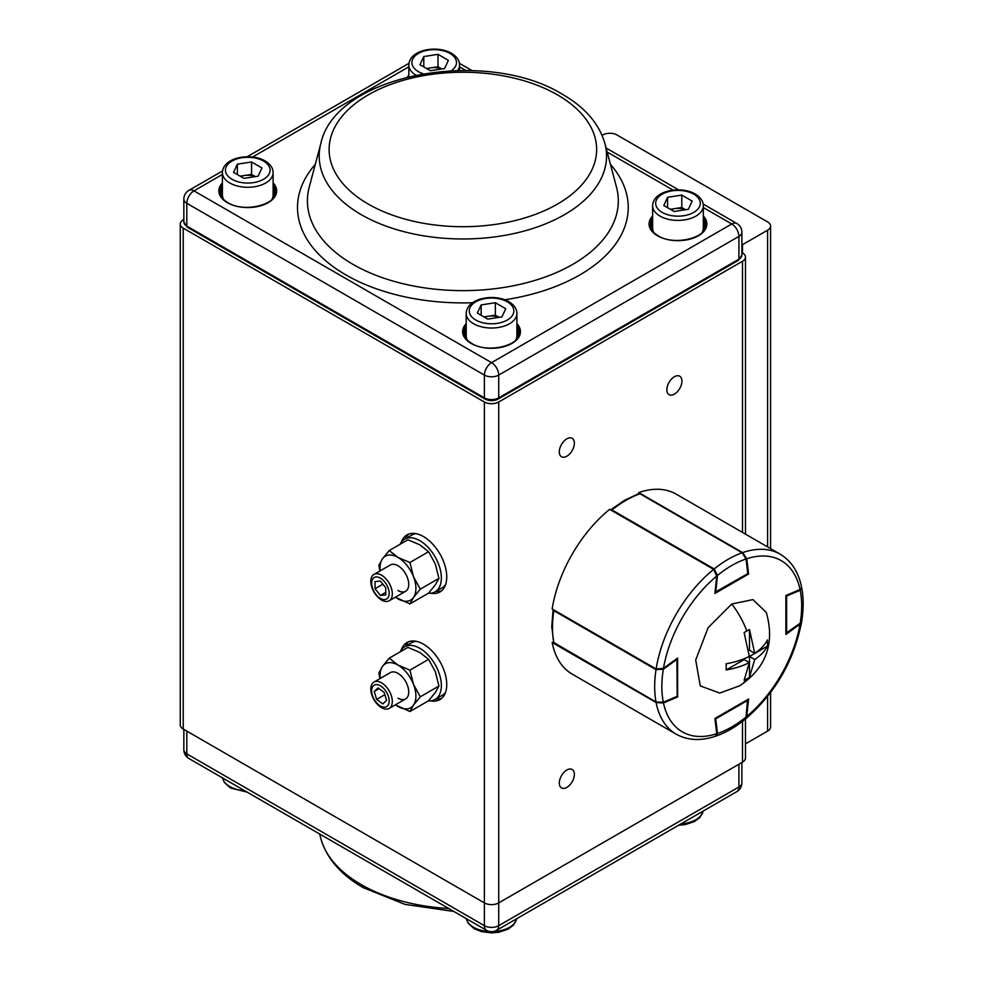 <?xml version="1.0" encoding="UTF-8"?>
<svg xmlns="http://www.w3.org/2000/svg" width="982" height="982" viewBox="0 0 982 982"><rect width="100%" height="100%" fill="white"/><g stroke="black" fill="none" stroke-linecap="round" stroke-linejoin="round"><path stroke-width="1.47" d="M401.307 542.211A32.958 19.026 60 0 1 406.953 534.908A32.958 19.026 60 0 1 432.35 543.733A32.958 19.026 60 0 1 446.736 576.9A32.958 19.026 60 0 1 439.911 591.986A32.958 19.026 60 0 1 430.767 593.214M405.468 538.688A32.958 19.026 60 0 1 408.843 534.036M401.307 649.838A32.958 19.026 60 0 1 406.953 642.535A32.958 19.026 60 0 1 432.35 651.361A32.958 19.026 60 0 1 446.736 684.528A32.958 19.026 60 0 1 439.911 699.614A32.958 19.026 60 0 1 430.767 700.853M405.468 646.316A32.958 19.026 60 0 1 408.843 641.676M566.835 438.844A10.642 6.15 120 0 0 559.875 448.222A10.642 6.15 120 0 0 561.508 456.753A10.642 6.15 120 0 0 566.835 456.225A10.642 6.15 120 0 0 573.795 446.847A10.642 6.15 120 0 0 572.162 438.316A10.642 6.15 120 0 0 566.835 438.844M674.389 376.744A10.642 6.15 120 0 0 667.429 386.122A10.642 6.15 120 0 0 669.061 394.654A10.642 6.15 120 0 0 674.389 394.126A10.642 6.15 120 0 0 681.348 384.748A10.642 6.15 120 0 0 679.716 376.216A10.642 6.15 120 0 0 674.389 376.744M566.835 770.023A10.642 6.15 120 0 0 559.875 779.401A10.642 6.15 120 0 0 561.508 787.932A10.642 6.15 120 0 0 566.835 787.404A10.642 6.15 120 0 0 573.795 778.026A10.642 6.15 120 0 0 572.162 769.495A10.642 6.15 120 0 0 566.835 770.023M741.889 252.57A10.139 5.855 0 0 0 742.502 252.963A10.139 5.855 180 0 1 745.473 257.1A10.139 5.855 180 0 1 742.502 261.249L498.721 401.994A10.139 5.855 180 0 1 484.384 401.994L183.229 228.131A10.139 5.855 180 0 1 180.258 223.982A10.139 5.855 180 0 1 183.229 219.845L183.843 219.489M602.089 135.332L602.69 134.988A10.139 5.855 180 0 1 617.027 134.988L767.605 221.92A10.139 5.855 180 0 1 770.575 226.056A10.139 5.855 180 0 1 767.605 230.193L742.502 244.69A10.139 5.855 0 0 0 741.889 245.07M770.575 692.568L770.575 726.962A10.139 5.855 180 0 1 767.605 731.111L745.473 743.877M745.473 719.008L745.473 758.018A10.139 5.855 180 0 1 742.502 762.155L498.721 902.9A10.139 5.855 180 0 1 484.384 902.9L183.229 729.037A10.139 5.855 180 0 1 180.258 724.9L180.258 223.982M441.605 698.411A32.958 19.026 60 0 1 435.885 699.012M441.605 590.783A32.958 19.026 60 0 1 435.885 591.373M428.373 593.238A30.417 17.566 -120 0 0 435.063 591.864A30.417 17.566 -120 0 0 439.715 567.486A30.417 17.566 -120 0 0 419.842 540.677A30.417 17.566 -120 0 0 404.633 539.167A30.417 17.566 -120 0 0 400.104 544.261M435.063 591.864L442.231 587.715A30.417 17.566 -120 0 0 445.558 584.683M416.098 533.668A30.417 17.566 -120 0 0 411.802 535.03L404.633 539.167M428.373 700.878A30.417 17.566 -120 0 0 435.063 699.491A30.417 17.566 -120 0 0 439.715 675.113A30.417 17.566 -120 0 0 419.842 648.304A30.417 17.566 -120 0 0 404.633 646.807A30.417 17.566 -120 0 0 400.104 651.901M435.063 699.491L442.231 695.354A30.417 17.566 -120 0 0 445.558 692.31M416.098 641.307A30.417 17.566 -120 0 0 411.802 642.658L404.633 646.807M397.98 698.19A15.209 8.777 -120 0 0 405.578 698.951A15.209 8.777 -120 0 0 407.911 686.762A15.209 8.777 -120 0 0 397.98 673.357A15.209 8.777 -120 0 0 390.37 672.596L373.958 682.085A15.209 8.777 -120 0 0 375.001 701.32A15.209 8.777 -120 0 0 389.167 708.427A15.209 8.777 -120 0 0 388.111 689.192A15.209 8.777 -120 0 0 373.958 682.085M395.378 704.831L409.924 711.52L428.594 700.743L435.37 692.457L438.942 686.025L435.37 671.762L428.594 659.352L409.924 670.129L413.508 684.393L420.271 696.803L438.942 686.025M409.924 711.52L413.508 705.088L420.271 696.803M409.924 670.129L397.98 665.072L389.228 658.173L407.898 647.396L419.842 652.453L428.594 659.352M389.228 658.173L382.452 666.459L378.88 672.903L379.911 678.636M380.23 678.452A25.348 14.632 -120 0 1 382.452 666.459A25.348 14.632 -120 0 1 397.98 665.072A25.348 14.632 60 0 1 413.508 684.393A25.348 14.632 -120 0 1 413.508 705.088A25.348 14.632 -120 0 1 397.98 706.475A25.348 14.632 -120 0 1 395.439 704.806M405.627 698.914A15.209 8.777 60 0 1 398.066 698.141M397.98 590.563A15.209 8.777 -120 0 0 405.578 591.311A15.209 8.777 -120 0 0 407.911 579.122A15.209 8.777 -120 0 0 397.98 565.718A15.209 8.777 -120 0 0 390.37 564.969L373.958 574.445A15.209 8.777 -120 0 0 371.626 586.635A15.209 8.777 -120 0 0 381.556 600.039A15.209 8.777 -120 0 0 389.167 600.788A15.209 8.777 -120 0 0 391.499 588.599A15.209 8.777 -120 0 0 381.556 575.194A15.209 8.777 -120 0 0 373.958 574.445M395.378 597.203L409.924 603.893L428.594 593.116L435.37 584.83L438.942 578.386L435.37 564.122L428.594 551.712L409.924 562.49L413.508 576.753L420.271 589.163L438.942 578.386M409.924 603.893L413.508 597.449L420.271 589.163M409.924 562.49L397.98 557.445L389.228 550.546L407.898 539.769L419.842 544.814L428.594 551.712M389.228 550.546L382.452 558.832L378.88 565.264L379.911 571.008M380.23 570.824A25.348 14.632 -120 0 1 382.452 558.832A25.348 14.632 -120 0 1 397.98 557.445A25.348 14.632 60 0 1 413.508 576.753A25.348 14.632 -120 0 1 413.508 597.449A25.348 14.632 -120 0 1 397.98 598.836A25.348 14.632 -120 0 1 395.439 597.166M405.627 591.287A15.209 8.777 60 0 1 398.066 590.501M375.075 700.853A12.398 7.156 -120 0 0 387.362 706.095A12.398 7.156 -120 0 0 385.754 690.972A12.398 7.156 -120 0 0 373.455 685.731A12.398 7.156 -120 0 0 375.075 700.853M382.784 703.91L386.564 700.412L384.195 692.408L378.033 687.916L374.252 691.426L376.622 699.417L382.784 703.91M384.858 694.667L376.622 699.417M379.04 688.652L374.252 691.426M380.415 578.153A12.398 7.156 -120 0 0 371.638 583.222A12.398 7.156 -120 0 0 380.415 598.406A12.398 7.156 -120 0 0 389.179 593.349A12.398 7.156 -120 0 0 380.415 578.153M375.038 581.59L375.038 588.758L380.415 595.448L385.791 594.969L385.791 587.801L380.415 581.111L375.038 581.59M385.791 592.342L380.415 595.448M382.906 584.216L375.038 588.758M498.979 317.37A12.729 7.353 0 0 0 488.25 316.241A12.729 7.353 0 0 0 484.482 317.223M515.673 340.251A25.348 14.632 0 0 0 516.9 335.758L516.9 313.405A25.348 14.632 180 0 1 501.25 326.92A25.348 14.632 180 0 1 473.619 323.753A25.348 14.632 180 0 1 466.205 313.405L466.205 335.758A25.348 14.632 0 0 0 467.42 340.251M501.937 316.916L487.747 319.113L477.35 313.111L481.155 304.923L495.358 302.726L505.742 308.729L501.937 316.916M481.155 315.308L481.155 304.923M483.93 316.916L495.358 315.148L495.358 302.726M499.163 317.346L495.358 315.148M685.411 209.743A12.729 7.353 0 0 0 674.683 208.614A12.729 7.353 0 0 0 670.902 209.596M702.093 232.624A25.348 14.632 0 0 0 703.321 228.131L703.321 205.766A25.348 14.632 180 0 1 687.682 219.293A25.348 14.632 180 0 1 660.051 216.126A25.348 14.632 180 0 1 652.625 205.766L652.625 228.131A25.348 14.632 0 0 0 653.852 232.624M688.37 209.289L674.168 211.486L663.783 205.484L667.588 197.284L681.778 195.087L692.175 201.089L688.37 209.289M667.588 207.681L667.588 197.284M670.35 209.276L681.778 207.509L681.778 195.087M685.596 209.718L681.778 207.509M441.618 68.998A12.729 7.353 0 0 0 430.889 67.856A12.729 7.353 0 0 0 427.121 68.85M444.576 68.531L430.386 70.729L419.989 64.738L423.794 56.539L437.997 54.341L448.381 60.344L444.576 68.531M423.794 66.936L423.794 56.539M426.569 68.531L437.997 66.764L437.997 54.341M441.802 68.961L437.997 66.764M255.197 176.625A12.729 7.353 0 0 0 244.469 175.496A12.729 7.353 0 0 0 240.688 176.478M271.891 199.506A25.348 14.632 0 0 0 273.106 195.013L273.106 172.648A25.348 14.632 180 0 1 257.468 186.175A25.348 14.632 180 0 1 229.837 183.008A25.348 14.632 180 0 1 222.411 172.648L222.411 195.013A25.348 14.632 0 0 0 223.638 199.506M258.156 176.171L243.953 178.368L233.569 172.366L237.374 164.166L251.564 161.981L261.961 167.971L258.156 176.171M237.374 174.563L237.374 164.166M240.148 176.159L251.564 174.391L251.564 161.981M255.381 176.6L251.564 174.391M785.882 595.522L800.035 589.482A98.863 57.079 120 0 0 746.762 558.733L748.603 574.004L714.896 593.459L716.737 576.066A98.863 57.079 120 0 0 663.476 668.325L677.617 658.038L677.617 696.95L663.476 702.989A98.863 57.079 120 0 0 716.737 733.75L714.896 718.48L748.603 699.024L746.762 716.418A98.863 57.079 120 0 0 800.035 624.147L785.882 634.446L785.882 595.522M747.989 573.648L748.603 574.004M746.762 558.733L742.687 552.596A103.932 60.012 -60 0 1 780.138 554.155L676.168 494.13A103.932 60.012 -60 0 0 638.717 492.571L742.687 552.596M638.84 493.615L638.717 492.571M780.138 554.155C791.382 560.955 798.55 572.04 801.619 587.42L800.035 589.482A1.019 0.651 -113.1 0 1 800.195 590.256L786.607 596.049L786.607 633.083L800.195 623.202L801.742 621.127L800.195 623.202A98.863 57.079 120 0 0 800.195 590.256L801.742 588.009C803.62 598.099 803.62 609.135 801.742 621.127M800.035 624.147L801.643 621.52M745.301 719.131L746.762 716.418M745.007 719.401C735.555 727.024 725.993 732.547 716.32 735.96L717.486 733.505A98.863 57.079 120 0 0 746.013 717.032L744.994 719.401L746.013 717.032L747.781 700.326L715.718 718.836L717.486 733.505A1.019 0.651 -6.9 0 1 716.737 733.75L715.743 736.156C700.89 741.189 687.707 740.526 676.193 734.18A103.932 60.012 -60 0 1 656.123 702.535L552.154 642.51L553.112 642.093M656.123 702.535L663.476 702.989M677.003 696.594L677.617 696.95M663.476 668.325L656.123 669A103.932 60.012 -60 0 1 713.644 569.364L609.675 509.339A103.932 60.012 -60 0 0 552.154 608.975L656.123 669M713.644 569.364L716.737 576.066M676.193 734.18L572.236 674.155A103.932 60.012 -60 0 1 552.154 642.51M553.124 609.491L551.749 626.577L553.848 643.014L656.025 702.007L663.316 702.228A1.019 0.651 66.9 0 1 662.997 702.744L676.586 696.938A1.019 1.019 0 0 0 677.199 696.005L676.905 659.388L663.316 669.282L656.025 669.638L553.848 610.657A103.932 60.012 120 0 0 552.498 627.608A103.932 60.012 120 0 0 553.848 643.014L554.413 643.333M663.034 668.619L663.316 669.282A98.863 57.079 120 0 0 663.316 702.228L676.905 696.422A1.019 0.651 66.9 0 1 676.586 696.938M746.013 558.046A1.019 0.651 173.1 0 1 746.013 558.979L742.183 552.768L640.006 493.774A103.932 60.012 120 0 0 625.988 500.317A103.932 60.012 120 0 0 611.982 509.965L714.159 568.946L717.486 575.452L716.774 575.538M638.889 493.59L624.724 500.182L610.608 509.916L611.59 510.431M747.781 572.715A1.019 0.651 173.1 0 1 748.075 573.107L746.308 558.439L742.183 552.768A103.932 60.012 -60 0 0 728.165 559.298A103.932 60.012 -60 0 0 714.159 568.946L713.767 569.425M747.572 699.614L746.087 716.357M799.643 623.595L785.882 633.255M739.606 685.829C766.218 667.834 775.105 643.357 766.279 612.412L752.936 599.597L731.75 604.016L708.145 627.621L695.698 660.014L700.276 685.902L719.72 693.059L739.606 685.829A60.724 35.057 60 0 0 746.811 678.955L744.123 680.305L749.327 662.592A60.602 34.984 180 0 1 726.177 669.945L726.177 663.734A60.602 34.984 0 0 0 749.327 656.381L744.123 632.666L746.811 630.91L749.499 629.56L754.704 653.288A60.602 34.984 0 0 0 767.445 639.92L767.445 646.119A60.602 34.984 180 0 1 754.704 659.487L749.499 677.199L746.811 678.955M754.704 659.487L749.499 656.479L749.499 677.199M767.445 646.119L749.499 656.479M754.704 653.288L749.499 650.28L749.499 629.56M726.177 669.945L744.123 659.585L749.327 662.592M183.229 729.037L183.229 228.131M498.721 401.994L498.721 925.67L738.918 786.987L738.918 764.229L498.721 902.9A10.139 5.855 180 0 1 484.384 902.9L186.813 731.111L186.813 753.869L484.384 925.67L484.384 401.994M742.502 762.155L742.502 721.365M742.502 532.428L742.502 261.249M767.605 731.111L767.605 696.41M767.605 546.925L767.605 230.193M742.502 252.963L742.502 244.69M448.762 908.534A143.679 82.954 180 0 1 361.266 884.647A143.679 82.954 180 0 1 320.844 838.554L319.629 833.988M183.843 749.732A10.139 5.855 0 0 0 186.813 753.869A10.139 5.855 120 0 0 188.912 758.521A10.139 10.139 0 0 1 183.843 749.732L183.843 729.393M188.912 758.521L486.483 930.31A10.139 5.855 120 0 1 484.384 925.67A10.139 5.855 0 0 0 498.721 925.67A10.139 5.855 60 0 1 496.622 930.31L736.819 791.639A10.139 5.855 60 0 0 738.918 786.987A10.139 5.855 0 0 0 741.889 782.85L741.889 762.511M219.968 192.914A27.889 16.105 180 0 1 222.411 187.476M222.411 189.857A26.87 15.516 0 0 0 220.938 195.946M273.106 182.861A28.895 16.682 180 0 1 265.091 204.219A28.895 16.682 180 0 1 227.321 202.673A28.895 16.682 180 0 1 222.411 182.861M222.411 184.984A27.889 16.105 0 0 0 219.882 191.699C219.882 195.749 222.533 199.383 227.836 202.611C243.99 213.204 277.55 204.428 275.647 191.699A27.889 16.105 0 0 0 273.106 184.984M650.17 226.032A27.889 16.105 180 0 1 652.625 220.594M652.625 222.975A26.87 15.516 0 0 0 651.152 229.064M703.321 215.979A28.895 16.682 180 0 1 695.305 237.337A28.895 16.682 180 0 1 657.535 235.778A28.895 16.682 180 0 1 652.625 215.979M652.625 218.102A27.889 16.105 0 0 0 650.084 224.817C650.096 228.867 652.748 232.501 658.05 235.729C674.204 246.322 707.764 237.546 705.862 224.817A27.889 16.105 0 0 0 703.321 218.102M466.205 330.615A26.87 15.516 0 0 0 464.732 336.691M463.75 333.659A27.889 16.105 180 0 1 466.205 328.221M516.9 323.606A28.895 16.682 180 0 1 508.885 344.964A28.895 16.682 180 0 1 471.115 343.418A28.895 16.682 180 0 1 466.205 323.606M466.205 325.742A27.889 16.105 0 0 0 463.664 332.444C463.676 336.495 466.327 340.128 471.618 343.369C487.772 353.962 521.344 345.185 519.429 332.444A27.889 16.105 0 0 0 516.9 325.742M472.563 302.738A165.369 95.475 180 0 1 345.934 274.935A165.369 95.475 180 0 1 315.296 164.338M320.844 143.446L309.207 187.28A155.451 89.755 0 0 0 352.943 264.342A155.451 89.755 0 0 0 533.103 280.95A155.451 89.755 0 0 0 616.524 187.28L604.887 143.446C599.118 123.671 584.99 107.308 562.526 94.358C486.507 47.161 335.697 73.65 320.844 143.446A143.679 82.954 0 0 0 361.266 214.677A143.679 82.954 0 0 0 527.776 230.021A143.679 82.954 0 0 0 604.887 143.446M368.287 204.084A133.761 77.234 0 0 0 557.457 204.084A133.761 77.234 0 0 0 557.457 94.861A133.761 77.234 0 0 0 368.287 94.861A133.761 77.234 0 0 0 368.287 204.084M407.37 77.013A28.895 16.682 180 0 1 408.831 75.221M610.436 164.338A165.369 95.475 180 0 1 504.834 299.78M222.411 174.452L193.982 190.864L491.552 362.665L731.75 223.982L703.321 207.57M673.124 190.14L607.183 152.063M465.726 70.397L459.539 66.825M408.831 66.825L252.62 157.022M222.546 170.942L188.912 190.361A10.139 5.855 -120 0 1 193.982 190.864A10.139 5.855 120 0 0 186.813 203.286L186.813 226.056L484.384 397.857L484.384 375.087L186.813 203.286A10.139 5.855 180 0 1 183.843 199.15L183.843 221.92A10.139 5.855 0 0 0 186.813 226.056A2.541 1.461 120 0 0 187.341 227.223L183.843 221.92M498.721 375.087L498.721 397.857L738.918 259.174L738.918 236.404L498.721 375.087A10.139 5.855 180 0 1 484.384 375.087A10.139 5.855 120 0 1 491.552 362.665A10.139 5.855 -120 0 1 498.721 375.087M704.794 229.064A26.87 15.516 0 0 0 703.321 222.975M703.321 220.594A27.889 16.105 180 0 1 705.776 226.032M518.373 336.691A26.87 15.516 0 0 0 516.9 330.615M516.9 328.221A27.889 16.105 180 0 1 519.343 333.659M274.579 195.946A26.87 15.516 0 0 0 273.106 189.857M273.106 187.476A27.889 16.105 180 0 1 275.561 192.914M484.899 399.011A2.541 1.461 120 0 1 484.384 397.857A10.139 5.855 0 0 0 498.721 397.857A2.541 1.461 -120 0 1 498.193 399.011C493.762 401.172 489.331 401.172 484.899 399.011L187.341 227.223M741.889 255.038L738.403 260.34A2.541 1.461 -120 0 0 738.918 259.174A10.139 5.855 0 0 0 741.889 255.038L741.889 232.268A10.139 5.855 180 0 1 738.918 236.404A10.139 5.855 -120 0 0 731.75 223.982A10.139 5.855 120 0 1 736.819 223.479L703.186 204.06M466.376 918.71A25.348 14.632 0 0 0 473.619 927.327A25.348 14.632 0 0 0 490.325 931.599M492.78 931.599A25.348 14.632 0 0 0 516.728 918.71M680.968 823.886A25.348 14.632 0 0 0 703.149 811.071L699.884 817.49L694.495 821.517L685.154 824.635L678.574 825.261M222.583 777.953A25.348 14.632 0 0 0 229.837 786.582A25.348 14.632 0 0 0 244.764 790.768M475.779 320.022A22.304 12.876 0 0 0 507.326 320.022A22.304 12.876 0 0 0 507.326 301.818A22.304 12.876 0 0 0 475.779 301.818A22.304 12.876 0 0 0 475.779 320.022M662.199 212.394A22.304 12.876 0 0 0 693.746 212.394A22.304 12.876 0 0 0 693.746 194.178A22.304 12.876 0 0 0 662.199 194.178A22.304 12.876 0 0 0 662.199 212.394M459.539 70.409L459.539 65.021A25.348 14.632 180 0 1 457.735 70.434M451.524 70.643A22.304 12.876 0 0 0 449.965 53.433A22.304 12.876 0 0 0 418.418 53.433A22.304 12.876 0 0 0 418.418 71.649A22.304 12.876 0 0 0 423.107 73.711M415.803 75.098A25.348 14.632 180 0 1 408.831 65.021L408.831 76.657M231.985 179.276A22.304 12.876 0 0 0 263.532 179.276A22.304 12.876 0 0 0 263.532 161.06A22.304 12.876 0 0 0 231.985 161.06A22.304 12.876 0 0 0 231.985 179.276M553.124 642.142L656.025 702.007A103.932 60.012 -60 0 1 654.675 686.602A103.932 60.012 -60 0 1 656.025 669.638L656.234 669.061M662.997 702.744L656.627 702.314M676.905 658.566L677.199 696.005M746.013 558.979A98.863 57.079 120 0 0 717.486 575.452L715.718 592.158L747.781 573.648L746.013 558.979M640.571 494.106L742.748 553.148M748.075 573.107A1.019 0.651 173.1 0 1 747.781 573.648L747.572 574.102A1.019 1.019 0 0 0 748.075 573.107M747.069 574.053L715.031 592.256M714.97 719.082A1.019 0.651 -6.9 0 0 715.718 718.836L715.51 718.124M747.94 699.393A1.019 1.019 0 0 1 748.075 700.006L747.781 699.491M785.882 596.221L786.607 596.049A1.019 0.651 -113.1 0 0 786.447 595.288M731.75 604.016A60.724 35.057 60 0 1 746.811 630.91M770.575 548.631L770.575 226.056M745.473 534.147L745.473 257.1M453.807 911.443L405.014 904.385L363.217 887.642C340.742 874.692 326.625 858.329 320.844 838.554M486.483 930.31A10.139 10.139 0 0 0 496.622 930.31M736.819 791.639A10.139 10.139 0 0 0 741.889 782.85M408.978 63.314L247.169 156.739M678.574 189.857L606.103 148.012M471.937 70.557L459.404 63.314M188.912 190.361A10.139 10.139 0 0 0 183.843 199.15M741.889 232.268A10.139 10.139 0 0 0 736.819 223.479M738.403 260.34L498.193 399.011M405.578 698.951L389.167 708.427M405.578 591.311L389.167 600.788M516.765 918.686L513.451 925.118L508.062 929.156L498.733 932.262L491.638 932.9L481.401 931.611L474.257 928.714L468.193 923.276L466.34 918.686M247.169 792.143L230.463 787.969L224.399 782.531L222.546 777.94M516.9 313.405C516.863 308.814 514.175 304.911 508.848 301.658C494.658 293.287 466.708 297.804 466.205 313.405M703.321 205.766C703.284 201.187 700.596 197.272 695.268 194.031C681.091 185.659 653.128 190.177 652.625 205.766M459.539 65.021C459.49 60.442 456.814 56.526 451.487 53.286C437.297 44.902 409.347 49.419 408.831 65.021M273.106 172.648C273.07 168.069 270.381 164.154 265.054 160.913C250.876 152.541 222.914 157.059 222.411 172.648M801.619 621.888C794.082 660.665 775.412 693.01 745.596 718.922"/></g></svg>
